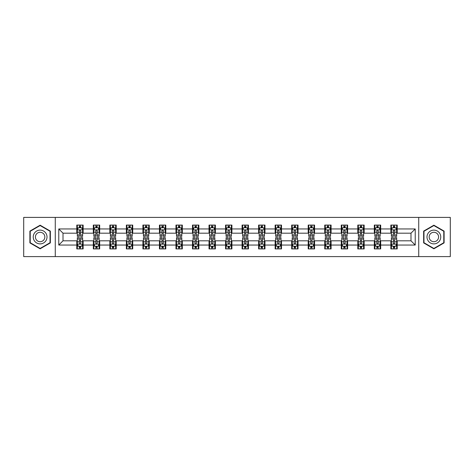 <?xml version="1.0" encoding="UTF-8"?>
<svg xmlns="http://www.w3.org/2000/svg" width="474" height="474" viewBox="0 0 474 474"><rect width="100%" height="100%" fill="white"/><g stroke="black" fill="none" stroke-linecap="round" stroke-linejoin="round"><path stroke-width="0.71" d="M418.726 256.6L450.3 256.6L450.3 217.4L418.726 217.4L418.726 256.6L55.274 256.6L55.274 217.4L23.7 217.4L23.7 256.6L55.274 256.6M418.726 217.4L55.274 217.4M397.212 228.948L397.212 225.079L390.854 225.079L390.854 228.948L380.681 228.948L380.681 225.079L374.324 225.079L374.324 228.948L364.156 228.948L364.156 225.079L357.793 225.079L357.793 228.948L347.626 228.948L347.626 225.079L341.268 225.079L341.268 228.948L331.095 228.948L331.095 225.079L324.737 225.079L324.737 228.948L314.564 228.948L314.564 225.079L308.207 225.079L308.207 228.948L298.033 228.948L298.033 225.079L291.676 225.079L291.676 228.948L281.503 228.948L281.503 225.079L275.145 225.079L275.145 228.948L264.972 228.948L264.972 225.079L258.614 225.079L258.614 228.948L248.441 228.948L248.441 225.079L242.084 225.079L242.084 228.948L231.916 228.948L231.916 225.079L225.559 225.079L225.559 228.948L215.386 228.948L215.386 225.079L209.028 225.079L209.028 228.948L198.855 228.948L198.855 225.079L192.497 225.079L192.497 228.948L182.324 228.948L182.324 225.079L175.967 225.079L175.967 228.948L165.793 228.948L165.793 225.079L159.436 225.079L159.436 228.948L149.263 228.948L149.263 225.079L142.905 225.079L142.905 228.948L132.732 228.948L132.732 225.079L126.374 225.079L126.374 228.948L116.207 228.948L116.207 225.079L109.844 225.079L109.844 228.948L99.676 228.948L99.676 225.079L93.319 225.079L93.319 228.948L83.146 228.948L83.146 225.079L76.788 225.079L76.788 228.948L58.776 228.948L58.776 245.052L63.012 240.816L76.788 240.816L76.788 248.921L83.146 248.921L83.146 240.816L93.319 240.816L93.319 248.921L99.676 248.921L99.676 240.816L109.844 240.816L109.844 248.921L116.207 248.921L116.207 240.816L126.374 240.816L126.374 248.921L132.732 248.921L132.732 240.816L142.905 240.816L142.905 248.921L149.263 248.921L149.263 240.816L159.436 240.816L159.436 248.921L165.793 248.921L165.793 240.816L175.967 240.816L175.967 248.921L182.324 248.921L182.324 240.816L192.497 240.816L192.497 248.921L198.855 248.921L198.855 240.816L209.028 240.816L209.028 248.921L215.386 248.921L215.386 240.816L225.559 240.816L225.559 248.921L231.916 248.921L231.916 240.816L242.084 240.816L242.084 248.921L248.441 248.921L248.441 240.816L258.614 240.816L258.614 248.921L264.972 248.921L264.972 240.816L275.145 240.816L275.145 248.921L281.503 248.921L281.503 240.816L291.676 240.816L291.676 248.921L298.033 248.921L298.033 240.816L308.207 240.816L308.207 248.921L314.564 248.921L314.564 240.816L324.737 240.816L324.737 248.921L331.095 248.921L331.095 240.816L341.268 240.816L341.268 248.921L347.626 248.921L347.626 240.816L357.793 240.816L357.793 248.921L364.156 248.921L364.156 240.816L374.324 240.816L374.324 248.921L380.681 248.921L380.681 240.816L390.854 240.816L390.854 248.921L397.212 248.921L397.212 240.816L410.988 240.816L410.988 233.184L397.212 233.184L397.212 228.948L415.224 228.948L415.224 245.052L397.212 245.052M390.854 245.052L380.681 245.052M374.324 245.052L364.156 245.052M357.793 245.052L347.626 245.052M341.268 245.052L331.095 245.052M324.737 245.052L314.564 245.052M308.207 245.052L298.033 245.052M291.676 245.052L281.503 245.052M275.145 245.052L264.972 245.052M258.614 245.052L248.441 245.052M242.084 245.052L231.916 245.052M225.559 245.052L215.386 245.052M209.028 245.052L198.855 245.052M192.497 245.052L182.324 245.052M175.967 245.052L165.793 245.052M159.436 245.052L149.263 245.052M142.905 245.052L132.732 245.052M126.374 245.052L116.207 245.052M109.844 245.052L99.676 245.052M93.319 245.052L83.146 245.052M76.788 245.052L58.776 245.052M390.854 228.948L390.854 233.184L380.681 233.184L380.681 228.948M374.324 228.948L374.324 233.184L364.156 233.184L364.156 228.948M357.793 228.948L357.793 233.184L347.626 233.184L347.626 228.948M341.268 228.948L341.268 233.184L331.095 233.184L331.095 228.948M324.737 228.948L324.737 233.184L314.564 233.184L314.564 228.948M308.207 228.948L308.207 233.184L298.033 233.184L298.033 228.948M291.676 228.948L291.676 233.184L281.503 233.184L281.503 228.948M275.145 228.948L275.145 233.184L264.972 233.184L264.972 228.948M258.614 228.948L258.614 233.184L248.441 233.184L248.441 228.948M242.084 228.948L242.084 233.184L231.916 233.184L231.916 228.948M225.559 228.948L225.559 233.184L215.386 233.184L215.386 228.948M209.028 228.948L209.028 233.184L198.855 233.184L198.855 228.948M192.497 228.948L192.497 233.184L182.324 233.184L182.324 228.948M175.967 228.948L175.967 233.184L165.793 233.184L165.793 228.948M159.436 228.948L159.436 233.184L149.263 233.184L149.263 228.948M142.905 228.948L142.905 233.184L132.732 233.184L132.732 228.948M126.374 228.948L126.374 233.184L116.207 233.184L116.207 228.948M109.844 228.948L109.844 233.184L99.676 233.184L99.676 228.948M93.319 228.948L93.319 233.184L83.146 233.184L83.146 228.948M76.788 228.948L76.788 233.184L63.012 233.184L58.776 228.948M63.012 233.184L63.012 240.816M415.224 245.052L410.988 240.816M410.988 233.184L415.224 228.948M76.788 227.727L77.315 227.727M79.33 227.727L80.604 227.727M82.612 227.727L83.146 227.727M76.788 233.078L77.315 233.078M79.33 233.078L80.604 233.078M82.612 233.078L83.146 233.078M76.788 240.922L77.315 240.922M79.33 240.922L80.604 240.922M82.612 240.922L83.146 240.922M76.788 246.273L77.315 246.273M79.33 246.273L80.604 246.273M82.612 246.273L83.146 246.273M93.319 240.922L93.846 240.922M95.861 240.922L97.129 240.922M99.143 240.922L99.676 240.922M93.319 246.273L93.846 246.273M95.861 246.273L97.129 246.273M99.143 246.273L99.676 246.273M93.319 227.727L93.846 227.727M95.861 227.727L97.129 227.727M99.143 227.727L99.676 227.727M93.319 233.078L93.846 233.078M95.861 233.078L97.129 233.078M99.143 233.078L99.676 233.078M109.844 240.922L110.377 240.922M112.391 240.922L113.659 240.922M115.674 240.922L116.207 240.922M109.844 246.273L110.377 246.273M112.391 246.273L113.659 246.273M115.674 246.273L116.207 246.273M109.844 227.727L110.377 227.727M112.391 227.727L113.659 227.727M115.674 227.727L116.207 227.727M109.844 233.078L110.377 233.078M112.391 233.078L113.659 233.078M115.674 233.078L116.207 233.078M126.374 240.922L126.908 240.922M128.922 240.922L130.19 240.922M132.205 240.922L132.732 240.922M126.374 246.273L126.908 246.273M128.922 246.273L130.19 246.273M132.205 246.273L132.732 246.273M126.374 227.727L126.908 227.727M128.922 227.727L130.19 227.727M132.205 227.727L132.732 227.727M126.374 233.078L126.908 233.078M128.922 233.078L130.19 233.078M132.205 233.078L132.732 233.078M142.905 240.922L143.438 240.922M145.447 240.922L146.721 240.922M148.735 240.922L149.263 240.922M142.905 246.273L143.438 246.273M145.447 246.273L146.721 246.273M148.735 246.273L149.263 246.273M142.905 227.727L143.438 227.727M145.447 227.727L146.721 227.727M148.735 227.727L149.263 227.727M142.905 233.078L143.438 233.078M145.447 233.078L146.721 233.078M148.735 233.078L149.263 233.078M159.436 240.922L159.969 240.922M161.978 240.922L163.252 240.922M165.266 240.922L165.793 240.922M159.436 246.273L159.969 246.273M161.978 246.273L163.252 246.273M165.266 246.273L165.793 246.273M159.436 227.727L159.969 227.727M161.978 227.727L163.252 227.727M165.266 227.727L165.793 227.727M159.436 233.078L159.969 233.078M161.978 233.078L163.252 233.078M165.266 233.078L165.793 233.078M175.967 240.922L176.494 240.922M178.508 240.922L179.782 240.922M181.797 240.922L182.324 240.922M175.967 246.273L176.494 246.273M178.508 246.273L179.782 246.273M181.797 246.273L182.324 246.273M175.967 227.727L176.494 227.727M178.508 227.727L179.782 227.727M181.797 227.727L182.324 227.727M175.967 233.078L176.494 233.078M178.508 233.078L179.782 233.078M181.797 233.078L182.324 233.078M192.497 240.922L193.025 240.922M195.039 240.922L196.313 240.922M198.322 240.922L198.855 240.922M192.497 246.273L193.025 246.273M195.039 246.273L196.313 246.273M198.322 246.273L198.855 246.273M192.497 227.727L193.025 227.727M195.039 227.727L196.313 227.727M198.322 227.727L198.855 227.727M192.497 233.078L193.025 233.078M195.039 233.078L196.313 233.078M198.322 233.078L198.855 233.078M209.028 240.922L209.555 240.922M211.57 240.922L212.844 240.922M214.852 240.922L215.386 240.922M209.028 246.273L209.555 246.273M211.57 246.273L212.844 246.273M214.852 246.273L215.386 246.273M209.028 227.727L209.555 227.727M211.57 227.727L212.844 227.727M214.852 227.727L215.386 227.727M209.028 233.078L209.555 233.078M211.57 233.078L212.844 233.078M214.852 233.078L215.386 233.078M225.559 240.922L226.086 240.922M228.101 240.922L229.369 240.922M231.383 240.922L231.916 240.922M225.559 246.273L226.086 246.273M228.101 246.273L229.369 246.273M231.383 246.273L231.916 246.273M225.559 227.727L226.086 227.727M228.101 227.727L229.369 227.727M231.383 227.727L231.916 227.727M225.559 233.078L226.086 233.078M228.101 233.078L229.369 233.078M231.383 233.078L231.916 233.078M242.084 240.922L242.617 240.922M244.631 240.922L245.899 240.922M247.914 240.922L248.441 240.922M242.084 246.273L242.617 246.273M244.631 246.273L245.899 246.273M247.914 246.273L248.441 246.273M242.084 227.727L242.617 227.727M244.631 227.727L245.899 227.727M247.914 227.727L248.441 227.727M242.084 233.078L242.617 233.078M244.631 233.078L245.899 233.078M247.914 233.078L248.441 233.078M258.614 240.922L259.148 240.922M261.156 240.922L262.43 240.922M264.445 240.922L264.972 240.922M258.614 246.273L259.148 246.273M261.156 246.273L262.43 246.273M264.445 246.273L264.972 246.273M258.614 227.727L259.148 227.727M261.156 227.727L262.43 227.727M264.445 227.727L264.972 227.727M258.614 233.078L259.148 233.078M261.156 233.078L262.43 233.078M264.445 233.078L264.972 233.078M275.145 240.922L275.678 240.922M277.687 240.922L278.961 240.922M280.975 240.922L281.503 240.922M275.145 246.273L275.678 246.273M277.687 246.273L278.961 246.273M280.975 246.273L281.503 246.273M275.145 227.727L275.678 227.727M277.687 227.727L278.961 227.727M280.975 227.727L281.503 227.727M275.145 233.078L275.678 233.078M277.687 233.078L278.961 233.078M280.975 233.078L281.503 233.078M291.676 240.922L292.203 240.922M294.218 240.922L295.492 240.922M297.506 240.922L298.033 240.922M291.676 246.273L292.203 246.273M294.218 246.273L295.492 246.273M297.506 246.273L298.033 246.273M291.676 227.727L292.203 227.727M294.218 227.727L295.492 227.727M297.506 227.727L298.033 227.727M291.676 233.078L292.203 233.078M294.218 233.078L295.492 233.078M297.506 233.078L298.033 233.078M308.207 240.922L308.734 240.922M310.748 240.922L312.022 240.922M314.031 240.922L314.564 240.922M308.207 246.273L308.734 246.273M310.748 246.273L312.022 246.273M314.031 246.273L314.564 246.273M308.207 227.727L308.734 227.727M310.748 227.727L312.022 227.727M314.031 227.727L314.564 227.727M308.207 233.078L308.734 233.078M310.748 233.078L312.022 233.078M314.031 233.078L314.564 233.078M324.737 240.922L325.265 240.922M327.279 240.922L328.553 240.922M330.562 240.922L331.095 240.922M324.737 246.273L325.265 246.273M327.279 246.273L328.553 246.273M330.562 246.273L331.095 246.273M324.737 227.727L325.265 227.727M327.279 227.727L328.553 227.727M330.562 227.727L331.095 227.727M324.737 233.078L325.265 233.078M327.279 233.078L328.553 233.078M330.562 233.078L331.095 233.078M341.268 240.922L341.795 240.922M343.81 240.922L345.078 240.922M347.092 240.922L347.626 240.922M341.268 246.273L341.795 246.273M343.81 246.273L345.078 246.273M347.092 246.273L347.626 246.273M341.268 227.727L341.795 227.727M343.81 227.727L345.078 227.727M347.092 227.727L347.626 227.727M341.268 233.078L341.795 233.078M343.81 233.078L345.078 233.078M347.092 233.078L347.626 233.078M357.793 240.922L358.326 240.922M360.341 240.922L361.609 240.922M363.623 240.922L364.156 240.922M357.793 246.273L358.326 246.273M360.341 246.273L361.609 246.273M363.623 246.273L364.156 246.273M357.793 227.727L358.326 227.727M360.341 227.727L361.609 227.727M363.623 227.727L364.156 227.727M357.793 233.078L358.326 233.078M360.341 233.078L361.609 233.078M363.623 233.078L364.156 233.078M374.324 240.922L374.857 240.922M376.871 240.922L378.139 240.922M380.154 240.922L380.681 240.922M374.324 246.273L374.857 246.273M376.871 246.273L378.139 246.273M380.154 246.273L380.681 246.273M374.324 227.727L374.857 227.727M376.871 227.727L378.139 227.727M380.154 227.727L380.681 227.727M374.324 233.078L374.857 233.078M376.871 233.078L378.139 233.078M380.154 233.078L380.681 233.078M390.854 240.922L391.388 240.922M393.396 240.922L394.67 240.922M396.685 240.922L397.212 240.922M390.854 246.273L391.388 246.273M393.396 246.273L394.67 246.273M396.685 246.273L397.212 246.273M390.854 227.727L391.388 227.727M393.396 227.727L394.67 227.727M396.685 227.727L397.212 227.727M390.854 233.078L391.388 233.078M393.396 233.078L394.67 233.078M396.685 233.078L397.212 233.078M40.124 248.809L50.351 242.901L50.351 231.099L40.124 225.191L29.898 231.099L29.898 242.901L40.124 248.809M444.102 231.099L433.876 225.191L423.649 231.099L423.649 242.901L433.876 248.809L444.102 242.901L444.102 231.099M80.604 226.459L79.33 226.459M82.612 235.033L80.604 235.033L80.604 236.366L82.612 236.366L82.612 229.902L81.558 227.781L78.376 227.781L77.315 229.902L77.315 236.366L79.33 236.366L79.33 235.033L77.315 235.033M77.315 229.902L77.315 225.079M82.612 229.902L82.612 225.079M79.33 227.781L79.33 225.079M80.604 225.079L80.604 227.781M80.604 235.033L80.604 230.696C80.177 229.878 79.756 229.878 79.33 230.696L79.33 235.033M79.33 247.541L80.604 247.541M77.315 238.967L79.33 238.967L79.33 237.634L77.315 237.634L77.315 244.098L78.376 246.219L81.558 246.219L82.612 244.098L82.612 237.634L80.604 237.634L80.604 238.967L82.612 238.967M82.612 244.098L82.612 248.921M77.315 244.098L77.315 248.921M80.604 246.219L80.604 248.921M79.33 248.921L79.33 246.219M79.33 238.967L79.33 243.304C79.751 244.122 80.177 244.122 80.604 243.304L80.604 238.967M46.091 240.442A6.885 6.885 0 0 0 43.567 231.034A6.885 6.885 0 0 0 34.158 233.558A6.885 6.885 0 0 0 36.682 242.966A6.885 6.885 0 0 0 46.091 240.442M44.206 239.358A4.716 4.716 0 0 0 42.482 232.918A4.716 4.716 0 0 0 36.042 234.642A4.716 4.716 0 0 0 37.766 241.082A4.716 4.716 0 0 0 44.206 239.358M30.218 242.718L30.218 231.282L40.124 225.559L50.031 231.282L50.031 242.718L40.124 248.441L30.218 242.718M433.876 230.115A6.885 6.885 0 0 0 426.991 237A6.885 6.885 0 0 0 433.876 243.885A6.885 6.885 0 0 0 440.761 237A6.885 6.885 0 0 0 433.876 230.115M433.876 232.284A4.716 4.716 0 0 0 429.16 237A4.716 4.716 0 0 0 433.876 241.716A4.716 4.716 0 0 0 438.592 237A4.716 4.716 0 0 0 433.876 232.284M443.783 242.718L433.876 248.441L423.969 242.718L423.969 231.282L433.876 225.559L443.783 231.282L443.783 242.718M97.129 226.459L95.861 226.459M99.143 235.033L97.129 235.033L97.129 236.366L99.143 236.366L99.143 229.902L98.082 227.781L94.907 227.781L93.846 229.902L93.846 236.366L95.861 236.366L95.861 235.033L93.846 235.033M93.846 229.902L93.846 225.079M99.143 229.902L99.143 225.079M95.861 227.781L95.861 225.079M97.129 225.079L97.129 227.781M97.129 235.033L97.129 230.696C96.708 229.878 96.281 229.878 95.861 230.696L95.861 235.033M113.659 226.459L112.391 226.459M115.674 235.033L113.659 235.033L113.659 236.366L115.674 236.366L115.674 229.902L114.613 227.781L111.437 227.781L110.377 229.902L110.377 236.366L112.391 236.366L112.391 235.033L110.377 235.033M110.377 229.902L110.377 225.079M115.674 229.902L115.674 225.079M112.391 227.781L112.391 225.079M113.659 225.079L113.659 227.781M113.659 235.033L113.659 230.696C113.239 229.878 112.812 229.878 112.391 230.696L112.391 235.033M95.861 247.541L97.129 247.541M93.846 238.967L95.861 238.967L95.861 237.634L93.846 237.634L93.846 244.098L94.907 246.219L98.082 246.219L99.143 244.098L99.143 237.634L97.129 237.634L97.129 238.967L99.143 238.967M99.143 244.098L99.143 248.921M93.846 244.098L93.846 248.921M97.129 246.219L97.129 248.921M95.861 248.921L95.861 246.219M95.861 238.967L95.861 243.304C96.281 244.122 96.708 244.122 97.129 243.304L97.129 238.967M112.391 247.541L113.659 247.541M110.377 238.967L112.391 238.967L112.391 237.634L110.377 237.634L110.377 244.098L111.437 246.219L114.613 246.219L115.674 244.098L115.674 237.634L113.659 237.634L113.659 238.967L115.674 238.967M115.674 244.098L115.674 248.921M110.377 244.098L110.377 248.921M113.659 246.219L113.659 248.921M112.391 248.921L112.391 246.219M112.391 238.967L112.391 243.304C112.812 244.122 113.239 244.122 113.659 243.304L113.659 238.967M130.19 226.459L128.922 226.459M132.205 235.033L130.19 235.033L130.19 236.366L132.205 236.366L132.205 229.902L131.144 227.781L127.968 227.781L126.908 229.902L126.908 236.366L128.922 236.366L128.922 235.033L126.908 235.033M126.908 229.902L126.908 225.079M132.205 229.902L132.205 225.079M128.922 227.781L128.922 225.079M130.19 225.079L130.19 227.781M130.19 235.033L130.19 230.696C129.769 229.878 129.343 229.878 128.922 230.696L128.922 235.033M146.721 226.459L145.447 226.459M148.735 235.033L146.721 235.033L146.721 236.366L148.735 236.366L148.735 229.902L147.675 227.781L144.493 227.781L143.438 229.902L143.438 236.366L145.447 236.366L145.447 235.033L143.438 235.033M143.438 229.902L143.438 225.079M148.735 229.902L148.735 225.079M145.447 227.781L145.447 225.079M146.721 225.079L146.721 227.781M146.721 235.033L146.721 230.696C146.3 229.878 145.874 229.878 145.447 230.696L145.447 235.033M163.252 226.459L161.978 226.459M165.266 235.033L163.252 235.033L163.252 236.366L165.266 236.366L165.266 229.902L164.205 227.781L161.024 227.781L159.969 229.902L159.969 236.366L161.978 236.366L161.978 235.033L159.969 235.033M159.969 229.902L159.969 225.079M165.266 229.902L165.266 225.079M161.978 227.781L161.978 225.079M163.252 225.079L163.252 227.781M163.252 235.033L163.252 230.696C162.825 229.878 162.404 229.878 161.978 230.696L161.978 235.033M128.922 247.541L130.19 247.541M126.908 238.967L128.922 238.967L128.922 237.634L126.908 237.634L126.908 244.098L127.968 246.219L131.144 246.219L132.205 244.098L132.205 237.634L130.19 237.634L130.19 238.967L132.205 238.967M132.205 244.098L132.205 248.921M126.908 244.098L126.908 248.921M130.19 246.219L130.19 248.921M128.922 248.921L128.922 246.219M128.922 238.967L128.922 243.304C129.343 244.122 129.769 244.122 130.19 243.304L130.19 238.967M145.447 247.541L146.721 247.541M143.438 238.967L145.447 238.967L145.447 237.634L143.438 237.634L143.438 244.098L144.493 246.219L147.675 246.219L148.735 244.098L148.735 237.634L146.721 237.634L146.721 238.967L148.735 238.967M148.735 244.098L148.735 248.921M143.438 244.098L143.438 248.921M146.721 246.219L146.721 248.921M145.447 248.921L145.447 246.219M145.447 238.967L145.447 243.304C145.874 244.122 146.294 244.122 146.721 243.304L146.721 238.967M161.978 247.541L163.252 247.541M159.969 238.967L161.978 238.967L161.978 237.634L159.969 237.634L159.969 244.098L161.024 246.219L164.205 246.219L165.266 244.098L165.266 237.634L163.252 237.634L163.252 238.967L165.266 238.967M165.266 244.098L165.266 248.921M159.969 244.098L159.969 248.921M163.252 246.219L163.252 248.921M161.978 248.921L161.978 246.219M161.978 238.967L161.978 243.304C162.404 244.122 162.825 244.122 163.252 243.304L163.252 238.967M179.782 226.459L178.508 226.459M181.797 235.033L179.782 235.033L179.782 236.366L181.797 236.366L181.797 229.902L180.736 227.781L177.554 227.781L176.494 229.902L176.494 236.366L178.508 236.366L178.508 235.033L176.494 235.033M176.494 229.902L176.494 225.079M181.797 229.902L181.797 225.079M178.508 227.781L178.508 225.079M179.782 225.079L179.782 227.781M179.782 235.033L179.782 230.696C179.356 229.878 178.935 229.878 178.508 230.696L178.508 235.033M178.508 247.541L179.782 247.541M176.494 238.967L178.508 238.967L178.508 237.634L176.494 237.634L176.494 244.098L177.554 246.219L180.736 246.219L181.797 244.098L181.797 237.634L179.782 237.634L179.782 238.967L181.797 238.967M181.797 244.098L181.797 248.921M176.494 244.098L176.494 248.921M179.782 246.219L179.782 248.921M178.508 248.921L178.508 246.219M178.508 238.967L178.508 243.304C178.935 244.122 179.356 244.122 179.782 243.304L179.782 238.967M196.313 226.459L195.039 226.459M198.322 235.033L196.313 235.033L196.313 236.366L198.322 236.366L198.322 229.902L197.267 227.781L194.085 227.781L193.025 229.902L193.025 236.366L195.039 236.366L195.039 235.033L193.025 235.033M193.025 229.902L193.025 225.079M198.322 229.902L198.322 225.079M195.039 227.781L195.039 225.079M196.313 225.079L196.313 227.781M196.313 235.033L196.313 230.696C195.886 229.878 195.466 229.878 195.039 230.696L195.039 235.033M195.039 247.541L196.313 247.541M193.025 238.967L195.039 238.967L195.039 237.634L193.025 237.634L193.025 244.098L194.085 246.219L197.267 246.219L198.322 244.098L198.322 237.634L196.313 237.634L196.313 238.967L198.322 238.967M198.322 244.098L198.322 248.921M193.025 244.098L193.025 248.921M196.313 246.219L196.313 248.921M195.039 248.921L195.039 246.219M195.039 238.967L195.039 243.304C195.46 244.122 195.886 244.122 196.313 243.304L196.313 238.967M212.844 226.459L211.57 226.459M214.852 235.033L212.844 235.033L212.844 236.366L214.852 236.366L214.852 229.902L213.792 227.781L210.616 227.781L209.555 229.902L209.555 236.366L211.57 236.366L211.57 235.033L209.555 235.033M209.555 229.902L209.555 225.079M214.852 229.902L214.852 225.079M211.57 227.781L211.57 225.079M212.844 225.079L212.844 227.781M212.844 235.033L212.844 230.696C212.417 229.878 211.997 229.878 211.57 230.696L211.57 235.033M211.57 247.541L212.844 247.541M209.555 238.967L211.57 238.967L211.57 237.634L209.555 237.634L209.555 244.098L210.616 246.219L213.792 246.219L214.852 244.098L214.852 237.634L212.844 237.634L212.844 238.967L214.852 238.967M214.852 244.098L214.852 248.921M209.555 244.098L209.555 248.921M212.844 246.219L212.844 248.921M211.57 248.921L211.57 246.219M211.57 238.967L211.57 243.304C211.991 244.122 212.417 244.122 212.844 243.304L212.844 238.967M229.369 226.459L228.101 226.459M231.383 235.033L229.369 235.033L229.369 236.366L231.383 236.366L231.383 229.902L230.323 227.781L227.147 227.781L226.086 229.902L226.086 236.366L228.101 236.366L228.101 235.033L226.086 235.033M226.086 229.902L226.086 225.079M231.383 229.902L231.383 225.079M228.101 227.781L228.101 225.079M229.369 225.079L229.369 227.781M229.369 235.033L229.369 230.696C228.948 229.878 228.521 229.878 228.101 230.696L228.101 235.033M228.101 247.541L229.369 247.541M226.086 238.967L228.101 238.967L228.101 237.634L226.086 237.634L226.086 244.098L227.147 246.219L230.323 246.219L231.383 244.098L231.383 237.634L229.369 237.634L229.369 238.967L231.383 238.967M231.383 244.098L231.383 248.921M226.086 244.098L226.086 248.921M229.369 246.219L229.369 248.921M228.101 248.921L228.101 246.219M228.101 238.967L228.101 243.304C228.521 244.122 228.948 244.122 229.369 243.304L229.369 238.967M245.899 226.459L244.631 226.459M247.914 235.033L245.899 235.033L245.899 236.366L247.914 236.366L247.914 229.902L246.853 227.781L243.677 227.781L242.617 229.902L242.617 236.366L244.631 236.366L244.631 235.033L242.617 235.033M242.617 229.902L242.617 225.079M247.914 229.902L247.914 225.079M244.631 227.781L244.631 225.079M245.899 225.079L245.899 227.781M245.899 235.033L245.899 230.696C245.479 229.878 245.052 229.878 244.631 230.696L244.631 235.033M244.631 247.541L245.899 247.541M242.617 238.967L244.631 238.967L244.631 237.634L242.617 237.634L242.617 244.098L243.677 246.219L246.853 246.219L247.914 244.098L247.914 237.634L245.899 237.634L245.899 238.967L247.914 238.967M247.914 244.098L247.914 248.921M242.617 244.098L242.617 248.921M245.899 246.219L245.899 248.921M244.631 248.921L244.631 246.219M244.631 238.967L244.631 243.304C245.052 244.122 245.479 244.122 245.899 243.304L245.899 238.967M262.43 226.459L261.156 226.459M264.445 235.033L262.43 235.033L262.43 236.366L264.445 236.366L264.445 229.902L263.384 227.781L260.208 227.781L259.148 229.902L259.148 236.366L261.156 236.366L261.156 235.033L259.148 235.033M259.148 229.902L259.148 225.079M264.445 229.902L264.445 225.079M261.156 227.781L261.156 225.079M262.43 225.079L262.43 227.781M262.43 235.033L262.43 230.696C262.009 229.878 261.583 229.878 261.156 230.696L261.156 235.033M261.156 247.541L262.43 247.541M259.148 238.967L261.156 238.967L261.156 237.634L259.148 237.634L259.148 244.098L260.208 246.219L263.384 246.219L264.445 244.098L264.445 237.634L262.43 237.634L262.43 238.967L264.445 238.967M264.445 244.098L264.445 248.921M259.148 244.098L259.148 248.921M262.43 246.219L262.43 248.921M261.156 248.921L261.156 246.219M261.156 238.967L261.156 243.304C261.583 244.122 262.004 244.122 262.43 243.304L262.43 238.967M278.961 226.459L277.687 226.459M280.975 235.033L278.961 235.033L278.961 236.366L280.975 236.366L280.975 229.902L279.915 227.781L276.733 227.781L275.678 229.902L275.678 236.366L277.687 236.366L277.687 235.033L275.678 235.033M275.678 229.902L275.678 225.079M280.975 229.902L280.975 225.079M277.687 227.781L277.687 225.079M278.961 225.079L278.961 227.781M278.961 235.033L278.961 230.696C278.54 229.878 278.114 229.878 277.687 230.696L277.687 235.033M277.687 247.541L278.961 247.541M275.678 238.967L277.687 238.967L277.687 237.634L275.678 237.634L275.678 244.098L276.733 246.219L279.915 246.219L280.975 244.098L280.975 237.634L278.961 237.634L278.961 238.967L280.975 238.967M280.975 244.098L280.975 248.921M275.678 244.098L275.678 248.921M278.961 246.219L278.961 248.921M277.687 248.921L277.687 246.219M277.687 238.967L277.687 243.304C278.114 244.122 278.534 244.122 278.961 243.304L278.961 238.967M295.492 226.459L294.218 226.459M297.506 235.033L295.492 235.033L295.492 236.366L297.506 236.366L297.506 229.902L296.446 227.781L293.264 227.781L292.203 229.902L292.203 236.366L294.218 236.366L294.218 235.033L292.203 235.033M292.203 229.902L292.203 225.079M297.506 229.902L297.506 225.079M294.218 227.781L294.218 225.079M295.492 225.079L295.492 227.781M295.492 235.033L295.492 230.696C295.065 229.878 294.644 229.878 294.218 230.696L294.218 235.033M294.218 247.541L295.492 247.541M292.203 238.967L294.218 238.967L294.218 237.634L292.203 237.634L292.203 244.098L293.264 246.219L296.446 246.219L297.506 244.098L297.506 237.634L295.492 237.634L295.492 238.967L297.506 238.967M297.506 244.098L297.506 248.921M292.203 244.098L292.203 248.921M295.492 246.219L295.492 248.921M294.218 248.921L294.218 246.219M294.218 238.967L294.218 243.304C294.644 244.122 295.065 244.122 295.492 243.304L295.492 238.967M312.022 226.459L310.748 226.459M314.031 235.033L312.022 235.033L312.022 236.366L314.031 236.366L314.031 229.902L312.976 227.781L309.795 227.781L308.734 229.902L308.734 236.366L310.748 236.366L310.748 235.033L308.734 235.033M308.734 229.902L308.734 225.079M314.031 229.902L314.031 225.079M310.748 227.781L310.748 225.079M312.022 225.079L312.022 227.781M312.022 235.033L312.022 230.696C311.596 229.878 311.175 229.878 310.748 230.696L310.748 235.033M310.748 247.541L312.022 247.541M308.734 238.967L310.748 238.967L310.748 237.634L308.734 237.634L308.734 244.098L309.795 246.219L312.976 246.219L314.031 244.098L314.031 237.634L312.022 237.634L312.022 238.967L314.031 238.967M314.031 244.098L314.031 248.921M308.734 244.098L308.734 248.921M312.022 246.219L312.022 248.921M310.748 248.921L310.748 246.219M310.748 238.967L310.748 243.304C311.175 244.122 311.596 244.122 312.022 243.304L312.022 238.967M328.553 226.459L327.279 226.459M330.562 235.033L328.553 235.033L328.553 236.366L330.562 236.366L330.562 229.902L329.507 227.781L326.325 227.781L325.265 229.902L325.265 236.366L327.279 236.366L327.279 235.033L325.265 235.033M325.265 229.902L325.265 225.079M330.562 229.902L330.562 225.079M327.279 227.781L327.279 225.079M328.553 225.079L328.553 227.781M328.553 235.033L328.553 230.696C328.126 229.878 327.706 229.878 327.279 230.696L327.279 235.033M327.279 247.541L328.553 247.541M325.265 238.967L327.279 238.967L327.279 237.634L325.265 237.634L325.265 244.098L326.325 246.219L329.507 246.219L330.562 244.098L330.562 237.634L328.553 237.634L328.553 238.967L330.562 238.967M330.562 244.098L330.562 248.921M325.265 244.098L325.265 248.921M328.553 246.219L328.553 248.921M327.279 248.921L327.279 246.219M327.279 238.967L327.279 243.304C327.7 244.122 328.126 244.122 328.553 243.304L328.553 238.967M345.078 226.459L343.81 226.459M347.092 235.033L345.078 235.033L345.078 236.366L347.092 236.366L347.092 229.902L346.032 227.781L342.856 227.781L341.795 229.902L341.795 236.366L343.81 236.366L343.81 235.033L341.795 235.033M341.795 229.902L341.795 225.079M347.092 229.902L347.092 225.079M343.81 227.781L343.81 225.079M345.078 225.079L345.078 227.781M345.078 235.033L345.078 230.696C344.657 229.878 344.231 229.878 343.81 230.696L343.81 235.033M343.81 247.541L345.078 247.541M341.795 238.967L343.81 238.967L343.81 237.634L341.795 237.634L341.795 244.098L342.856 246.219L346.032 246.219L347.092 244.098L347.092 237.634L345.078 237.634L345.078 238.967L347.092 238.967M347.092 244.098L347.092 248.921M341.795 244.098L341.795 248.921M345.078 246.219L345.078 248.921M343.81 248.921L343.81 246.219M343.81 238.967L343.81 243.304C344.231 244.122 344.657 244.122 345.078 243.304L345.078 238.967M361.609 226.459L360.341 226.459M363.623 235.033L361.609 235.033L361.609 236.366L363.623 236.366L363.623 229.902L362.563 227.781L359.387 227.781L358.326 229.902L358.326 236.366L360.341 236.366L360.341 235.033L358.326 235.033M358.326 229.902L358.326 225.079M363.623 229.902L363.623 225.079M360.341 227.781L360.341 225.079M361.609 225.079L361.609 227.781M361.609 235.033L361.609 230.696C361.188 229.878 360.761 229.878 360.341 230.696L360.341 235.033M360.341 247.541L361.609 247.541M358.326 238.967L360.341 238.967L360.341 237.634L358.326 237.634L358.326 244.098L359.387 246.219L362.563 246.219L363.623 244.098L363.623 237.634L361.609 237.634L361.609 238.967L363.623 238.967M363.623 244.098L363.623 248.921M358.326 244.098L358.326 248.921M361.609 246.219L361.609 248.921M360.341 248.921L360.341 246.219M360.341 238.967L360.341 243.304C360.761 244.122 361.188 244.122 361.609 243.304L361.609 238.967M378.139 226.459L376.871 226.459M380.154 235.033L378.139 235.033L378.139 236.366L380.154 236.366L380.154 229.902L379.093 227.781L375.918 227.781L374.857 229.902L374.857 236.366L376.871 236.366L376.871 235.033L374.857 235.033M374.857 229.902L374.857 225.079M380.154 229.902L380.154 225.079M376.871 227.781L376.871 225.079M378.139 225.079L378.139 227.781M378.139 235.033L378.139 230.696C377.719 229.878 377.292 229.878 376.871 230.696L376.871 235.033M376.871 247.541L378.139 247.541M374.857 238.967L376.871 238.967L376.871 237.634L374.857 237.634L374.857 244.098L375.918 246.219L379.093 246.219L380.154 244.098L380.154 237.634L378.139 237.634L378.139 238.967L380.154 238.967M380.154 244.098L380.154 248.921M374.857 244.098L374.857 248.921M378.139 246.219L378.139 248.921M376.871 248.921L376.871 246.219M376.871 238.967L376.871 243.304C377.292 244.122 377.719 244.122 378.139 243.304L378.139 238.967M394.67 226.459L393.396 226.459M396.685 235.033L394.67 235.033L394.67 236.366L396.685 236.366L396.685 229.902L395.624 227.781L392.442 227.781L391.388 229.902L391.388 236.366L393.396 236.366L393.396 235.033L391.388 235.033M391.388 229.902L391.388 225.079M396.685 229.902L396.685 225.079M393.396 227.781L393.396 225.079M394.67 225.079L394.67 227.781M394.67 235.033L394.67 230.696C394.25 229.878 393.823 229.878 393.396 230.696L393.396 235.033M393.396 247.541L394.67 247.541M391.388 238.967L393.396 238.967L393.396 237.634L391.388 237.634L391.388 244.098L392.442 246.219L395.624 246.219L396.685 244.098L396.685 237.634L394.67 237.634L394.67 238.967L396.685 238.967M396.685 244.098L396.685 248.921M391.388 244.098L391.388 248.921M394.67 246.219L394.67 248.921M393.396 248.921L393.396 246.219M393.396 238.967L393.396 243.304C393.823 244.122 394.244 244.122 394.67 243.304L394.67 238.967M82.589 229.849L77.345 229.849M77.315 227.911L78.311 227.911M81.617 227.911L82.612 227.911M79.33 232.195L77.315 232.195M82.612 232.195L80.604 232.195M80.604 227.129L79.33 227.129M77.345 244.151L82.589 244.151M82.612 246.089L81.617 246.089M78.311 246.089L77.315 246.089M80.604 241.805L82.612 241.805M77.315 241.805L79.33 241.805M79.33 246.871L80.604 246.871M99.119 229.849L93.876 229.849M93.846 227.911L94.841 227.911M98.148 227.911L99.143 227.911M95.861 232.195L93.846 232.195M99.143 232.195L97.129 232.195M97.129 227.129L95.861 227.129M115.65 229.849L110.401 229.849M110.377 227.911L111.372 227.911M114.678 227.911L115.674 227.911M112.391 232.195L110.377 232.195M115.674 232.195L113.659 232.195M113.659 227.129L112.391 227.129M93.876 244.151L99.119 244.151M99.143 246.089L98.148 246.089M94.841 246.089L93.846 246.089M97.129 241.805L99.143 241.805M93.846 241.805L95.861 241.805M95.861 246.871L97.129 246.871M110.401 244.151L115.65 244.151M115.674 246.089L114.678 246.089M111.372 246.089L110.377 246.089M113.659 241.805L115.674 241.805M110.377 241.805L112.391 241.805M112.391 246.871L113.659 246.871M132.175 229.849L126.931 229.849M126.908 227.911L127.903 227.911M131.209 227.911L132.205 227.911M128.922 232.195L126.908 232.195M132.205 232.195L130.19 232.195M130.19 227.129L128.922 227.129M148.706 229.849L143.462 229.849M143.438 227.911L144.434 227.911M147.74 227.911L148.735 227.911M145.447 232.195L143.438 232.195M148.735 232.195L146.721 232.195M146.721 227.129L145.447 227.129M165.236 229.849L159.993 229.849M159.969 227.911L160.964 227.911M164.271 227.911L165.266 227.911M161.978 232.195L159.969 232.195M165.266 232.195L163.252 232.195M163.252 227.129L161.978 227.129M126.931 244.151L132.175 244.151M132.205 246.089L131.209 246.089M127.903 246.089L126.908 246.089M130.19 241.805L132.205 241.805M126.908 241.805L128.922 241.805M128.922 246.871L130.19 246.871M143.462 244.151L148.706 244.151M148.735 246.089L147.74 246.089M144.434 246.089L143.438 246.089M146.721 241.805L148.735 241.805M143.438 241.805L145.447 241.805M145.447 246.871L146.721 246.871M159.993 244.151L165.236 244.151M165.266 246.089L164.271 246.089M160.964 246.089L159.969 246.089M163.252 241.805L165.266 241.805M159.969 241.805L161.978 241.805M161.978 246.871L163.252 246.871M181.767 229.849L176.524 229.849M176.494 227.911L177.489 227.911M180.795 227.911L181.797 227.911M178.508 232.195L176.494 232.195M181.797 232.195L179.782 232.195M179.782 227.129L178.508 227.129M176.524 244.151L181.767 244.151M181.797 246.089L180.795 246.089M177.489 246.089L176.494 246.089M179.782 241.805L181.797 241.805M176.494 241.805L178.508 241.805M178.508 246.871L179.782 246.871M198.298 229.849L193.054 229.849M193.025 227.911L194.02 227.911M197.326 227.911L198.322 227.911M195.039 232.195L193.025 232.195M198.322 232.195L196.313 232.195M196.313 227.129L195.039 227.129M193.054 244.151L198.298 244.151M198.322 246.089L197.326 246.089M194.02 246.089L193.025 246.089M196.313 241.805L198.322 241.805M193.025 241.805L195.039 241.805M195.039 246.871L196.313 246.871M214.829 229.849L209.585 229.849M209.555 227.911L210.551 227.911M213.857 227.911L214.852 227.911M211.57 232.195L209.555 232.195M214.852 232.195L212.844 232.195M212.844 227.129L211.57 227.129M209.585 244.151L214.829 244.151M214.852 246.089L213.857 246.089M210.551 246.089L209.555 246.089M212.844 241.805L214.852 241.805M209.555 241.805L211.57 241.805M211.57 246.871L212.844 246.871M231.359 229.849L226.11 229.849M226.086 227.911L227.082 227.911M230.388 227.911L231.383 227.911M228.101 232.195L226.086 232.195M231.383 232.195L229.369 232.195M229.369 227.129L228.101 227.129M226.11 244.151L231.359 244.151M231.383 246.089L230.388 246.089M227.082 246.089L226.086 246.089M229.369 241.805L231.383 241.805M226.086 241.805L228.101 241.805M228.101 246.871L229.369 246.871M247.89 229.849L242.641 229.849M242.617 227.911L243.612 227.911M246.918 227.911L247.914 227.911M244.631 232.195L242.617 232.195M247.914 232.195L245.899 232.195M245.899 227.129L244.631 227.129M242.641 244.151L247.89 244.151M247.914 246.089L246.918 246.089M243.612 246.089L242.617 246.089M245.899 241.805L247.914 241.805M242.617 241.805L244.631 241.805M244.631 246.871L245.899 246.871M264.415 229.849L259.171 229.849M259.148 227.911L260.143 227.911M263.449 227.911L264.445 227.911M261.156 232.195L259.148 232.195M264.445 232.195L262.43 232.195M262.43 227.129L261.156 227.129M259.171 244.151L264.415 244.151M264.445 246.089L263.449 246.089M260.143 246.089L259.148 246.089M262.43 241.805L264.445 241.805M259.148 241.805L261.156 241.805M261.156 246.871L262.43 246.871M280.946 229.849L275.702 229.849M275.678 227.911L276.674 227.911M279.98 227.911L280.975 227.911M277.687 232.195L275.678 232.195M280.975 232.195L278.961 232.195M278.961 227.129L277.687 227.129M275.702 244.151L280.946 244.151M280.975 246.089L279.98 246.089M276.674 246.089L275.678 246.089M278.961 241.805L280.975 241.805M275.678 241.805L277.687 241.805M277.687 246.871L278.961 246.871M297.476 229.849L292.233 229.849M292.203 227.911L293.205 227.911M296.511 227.911L297.506 227.911M294.218 232.195L292.203 232.195M297.506 232.195L295.492 232.195M295.492 227.129L294.218 227.129M292.233 244.151L297.476 244.151M297.506 246.089L296.511 246.089M293.205 246.089L292.203 246.089M295.492 241.805L297.506 241.805M292.203 241.805L294.218 241.805M294.218 246.871L295.492 246.871M314.007 229.849L308.764 229.849M308.734 227.911L309.729 227.911M313.036 227.911L314.031 227.911M310.748 232.195L308.734 232.195M314.031 232.195L312.022 232.195M312.022 227.129L310.748 227.129M308.764 244.151L314.007 244.151M314.031 246.089L313.036 246.089M309.729 246.089L308.734 246.089M312.022 241.805L314.031 241.805M308.734 241.805L310.748 241.805M310.748 246.871L312.022 246.871M330.538 229.849L325.294 229.849M325.265 227.911L326.26 227.911M329.566 227.911L330.562 227.911M327.279 232.195L325.265 232.195M330.562 232.195L328.553 232.195M328.553 227.129L327.279 227.129M325.294 244.151L330.538 244.151M330.562 246.089L329.566 246.089M326.26 246.089L325.265 246.089M328.553 241.805L330.562 241.805M325.265 241.805L327.279 241.805M327.279 246.871L328.553 246.871M347.069 229.849L341.825 229.849M341.795 227.911L342.791 227.911M346.097 227.911L347.092 227.911M343.81 232.195L341.795 232.195M347.092 232.195L345.078 232.195M345.078 227.129L343.81 227.129M341.825 244.151L347.069 244.151M347.092 246.089L346.097 246.089M342.791 246.089L341.795 246.089M345.078 241.805L347.092 241.805M341.795 241.805L343.81 241.805M343.81 246.871L345.078 246.871M363.599 229.849L358.35 229.849M358.326 227.911L359.322 227.911M362.628 227.911L363.623 227.911M360.341 232.195L358.326 232.195M363.623 232.195L361.609 232.195M361.609 227.129L360.341 227.129M358.35 244.151L363.599 244.151M363.623 246.089L362.628 246.089M359.322 246.089L358.326 246.089M361.609 241.805L363.623 241.805M358.326 241.805L360.341 241.805M360.341 246.871L361.609 246.871M380.124 229.849L374.881 229.849M374.857 227.911L375.852 227.911M379.159 227.911L380.154 227.911M376.871 232.195L374.857 232.195M380.154 232.195L378.139 232.195M378.139 227.129L376.871 227.129M374.881 244.151L380.124 244.151M380.154 246.089L379.159 246.089M375.852 246.089L374.857 246.089M378.139 241.805L380.154 241.805M374.857 241.805L376.871 241.805M376.871 246.871L378.139 246.871M396.655 229.849L391.411 229.849M391.388 227.911L392.383 227.911M395.689 227.911L396.685 227.911M393.396 232.195L391.388 232.195M396.685 232.195L394.67 232.195M394.67 227.129L393.396 227.129M391.411 244.151L396.655 244.151M396.685 246.089L395.689 246.089M392.383 246.089L391.388 246.089M394.67 241.805L396.685 241.805M391.388 241.805L393.396 241.805M393.396 246.871L394.67 246.871"/></g></svg>
